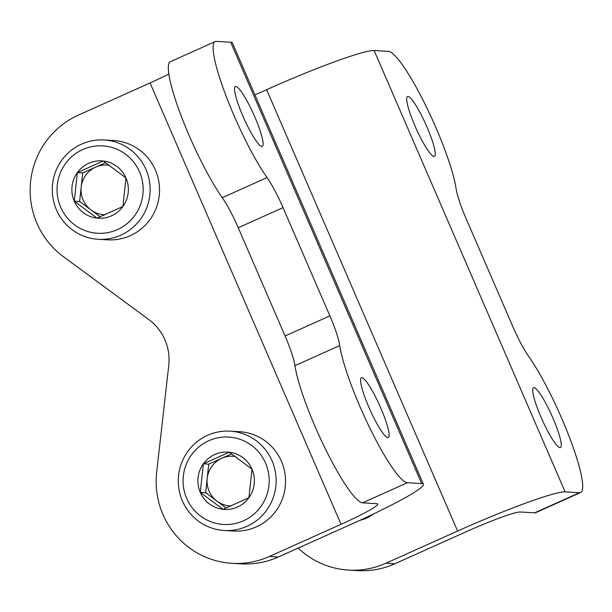 <?xml version="1.0" encoding="UTF-8"?>
<svg xmlns="http://www.w3.org/2000/svg" width="612" height="612" viewBox="0 0 612 612"><rect width="100%" height="100%" fill="white"/><g stroke="black" fill="none" stroke-linecap="round" stroke-linejoin="round"><path stroke-width="0.92" d="M421.683 483.579L407.34 482.746A82.085 13.189 -114.2 0 1 370.467 429.333A82.085 13.189 -114.2 0 1 339.737 345.566A39.795 6.395 -114.2 0 0 329.883 315.876L283.042 207.636A39.795 6.395 -114.2 0 0 267.046 177.587A82.085 13.189 -114.2 0 1 226.119 96.16A82.085 13.189 -114.2 0 1 215.225 41.578A82.085 13.189 -114.2 0 1 216.342 41.387L230.686 42.22A99.496 8.185 156.6 0 1 232.407 42.909L423.405 484.268A99.496 8.185 156.6 0 0 421.683 483.579L230.686 42.22M215.225 41.578L170.427 61.682A82.085 13.189 65.8 0 0 181.32 116.265A82.085 13.189 65.8 0 0 222.248 197.691A39.795 6.395 65.8 0 1 238.244 227.74L285.085 335.98A39.795 6.395 65.8 0 1 294.938 365.67A82.085 13.189 65.8 0 0 325.668 449.438A82.085 13.189 65.8 0 0 362.541 502.85L376.885 503.684A49.748 4.093 156.6 0 1 377.749 504.028A49.748 4.093 156.6 0 1 341.052 524.308L269.379 556.469A82.085 80.73 93.3 0 1 232.147 563.338A82.085 80.73 93.3 0 1 156.68 472.173L168.744 365.502A49.748 48.929 93.3 0 0 148.884 319.609L63.434 256.696A82.085 80.73 93.3 0 1 30.6 181.58A82.085 80.73 93.3 0 1 78.39 115.11L150.062 82.949A49.748 4.093 156.6 0 0 168.858 74.044M269.379 556.469L278.345 556.989L350.018 524.821A99.496 8.185 156.6 0 0 423.405 484.268M278.345 556.989A82.085 80.73 93.3 0 1 241.113 563.859L232.147 563.338M261.829 146.498A32.834 5.279 -114.2 0 1 242.918 116.119A32.834 5.279 -114.2 0 1 235.391 86.506A32.834 5.279 -114.2 0 1 253.651 114.306A32.834 5.279 -114.2 0 1 262.28 146.421A32.834 5.279 -114.2 0 1 261.829 146.498M387.847 437.702A32.834 5.279 -114.2 0 1 368.929 407.324A32.834 5.279 -114.2 0 1 361.409 377.711A32.834 5.279 -114.2 0 1 379.662 405.511A32.834 5.279 -114.2 0 1 388.291 437.626A32.834 5.279 -114.2 0 1 387.847 437.702M254.929 94.944L266.61 89.696A99.496 8.185 -23.4 0 1 374.131 50.528L388.475 51.362A82.085 13.189 -114.2 0 1 425.348 104.774A82.085 13.189 -114.2 0 1 456.078 188.542A39.795 6.395 -114.2 0 0 465.931 218.232L512.772 326.471A39.795 6.395 -114.2 0 0 528.776 356.521A82.085 13.189 -114.2 0 1 569.696 437.947A82.085 13.189 -114.2 0 1 580.589 492.53A82.085 13.189 -114.2 0 1 579.472 492.721L565.128 491.887A99.496 8.185 -23.4 0 0 457.6 531.055L385.927 563.224A82.085 80.73 -86.7 0 1 348.695 570.093A82.085 80.73 -86.7 0 1 298.174 548.092M580.589 492.53L535.791 512.634A82.085 13.189 65.8 0 1 534.674 512.825L520.33 511.992A49.748 4.093 -23.4 0 0 466.566 531.576L394.893 563.744L385.927 563.224M360.017 520.277A32.834 32.291 -86.7 0 0 373.152 514.118M348.695 570.093L357.66 570.614A82.085 80.73 -86.7 0 0 394.893 563.744M533.985 387.618A32.834 5.279 -114.2 0 1 552.896 417.988A32.834 5.279 -114.2 0 1 560.424 447.602A32.834 5.279 -114.2 0 1 542.171 419.809A32.834 5.279 -114.2 0 1 533.542 387.694A32.834 5.279 -114.2 0 1 533.985 387.618M407.974 96.405A32.834 5.279 -114.2 0 1 426.885 126.783A32.834 5.279 -114.2 0 1 434.413 156.397A32.834 5.279 -114.2 0 1 416.152 128.596A32.834 5.279 -114.2 0 1 407.523 96.482A32.834 5.279 -114.2 0 1 407.974 96.405M362.763 519.007A30.348 29.85 -86.7 0 0 364.637 518.922M364.37 518.265A29.85 29.361 -86.7 0 0 367.292 517.783M223.051 509.322L200.269 492.377L203.36 463.827L229.225 452.214L251.999 469.167L248.908 497.717L223.051 509.322A28.718 28.251 93.3 0 1 200.269 492.377A28.718 28.251 93.3 0 1 203.36 463.827A28.718 28.251 93.3 0 1 229.225 452.214A28.718 28.251 93.3 0 1 251.999 469.167A28.718 28.251 93.3 0 1 248.908 497.717A28.718 28.251 93.3 0 1 223.051 509.322M265.554 463.077A43.781 43.062 93.3 0 1 221.429 524.293A43.781 43.062 93.3 0 1 191.418 454.938A43.781 43.062 93.3 0 1 265.554 463.077M272.003 460.729A49.748 48.929 93.3 0 1 224.329 530.497A49.748 48.929 93.3 0 1 178.36 478.003A49.748 48.929 93.3 0 1 230.089 431.169A49.748 48.929 93.3 0 1 272.003 460.729M230.089 431.169L239.506 431.712A49.748 48.929 93.3 0 1 281.421 461.272A49.748 48.929 93.3 0 1 233.746 531.04L224.329 530.497M231.198 505.956A24.87 24.465 93.3 0 1 217.038 501.159A24.87 24.465 93.3 0 1 209.113 491.138A24.87 24.465 93.3 0 1 207.193 478.416A24.87 24.465 93.3 0 1 221.666 458.334L208.738 464.133L205.647 492.691L226.256 508.021M231.642 453.859L221.666 458.334A24.87 24.465 93.3 0 1 235.498 456.537M208.738 464.133L203.36 463.827M205.647 492.691L200.269 492.377M97.033 218.117L74.259 201.172L77.341 172.615L103.206 161.01L125.98 177.954L122.897 206.512L97.033 218.117A28.718 28.251 93.3 0 1 74.259 201.172A28.718 28.251 93.3 0 1 77.341 172.615A28.718 28.251 93.3 0 1 103.206 161.01A28.718 28.251 93.3 0 1 125.98 177.954A28.718 28.251 93.3 0 1 122.897 206.512A28.718 28.251 93.3 0 1 97.033 218.117M139.536 171.873A43.781 43.062 93.3 0 1 95.411 233.088A43.781 43.062 93.3 0 1 65.4 163.733A43.781 43.062 93.3 0 1 139.536 171.873M145.993 169.524A49.748 48.929 93.3 0 1 98.318 239.292A49.748 48.929 93.3 0 1 52.349 186.798A49.748 48.929 93.3 0 1 104.071 139.964A49.748 48.929 93.3 0 1 145.993 169.524M104.071 139.964L113.488 140.508A49.748 48.929 93.3 0 1 155.402 170.067A49.748 48.929 93.3 0 1 107.727 239.835L98.318 239.292M105.18 214.743A24.87 24.465 93.3 0 1 91.02 209.954A24.87 24.465 93.3 0 1 83.102 199.925A24.87 24.465 93.3 0 1 81.182 187.203A24.87 24.465 93.3 0 1 95.656 167.122L82.719 172.928L79.636 201.486L100.238 216.816M105.624 162.654L95.656 167.122A24.87 24.465 93.3 0 1 109.479 165.324M82.719 172.928L77.341 172.615M79.636 201.486L74.259 201.172M362.541 502.85L407.34 482.746M341.052 524.308L150.062 82.949M222.248 197.691L267.046 177.587M238.244 227.74L283.042 207.636M285.085 335.98L329.883 315.876M294.938 365.67L339.737 345.566M534.674 512.825L579.472 492.721M266.61 89.696L457.6 531.055M374.131 50.528L565.128 491.887"/></g></svg>
